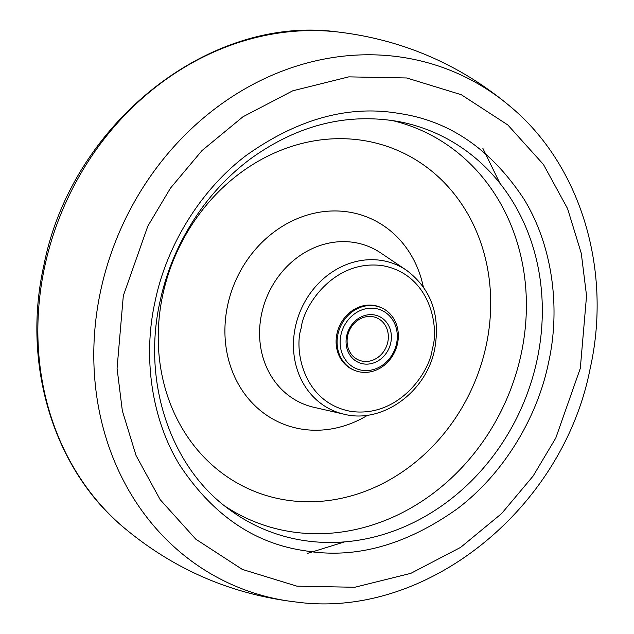 <?xml version="1.0" encoding="UTF-8"?>
<svg xmlns="http://www.w3.org/2000/svg" width="634" height="634" viewBox="0 0 634 634"><rect width="100%" height="100%" fill="white"/><g stroke="black" fill="none" stroke-linecap="round" stroke-linejoin="round"><path stroke-width="0.95" d="M548.402 363.274C537.783 415.175 505.686 472.092 457.399 508.714C405.736 545.367 354.778 559.354 304.542 550.684C254.02 543.362 212.295 514.665 179.374 464.579C149.608 415.571 143.435 352.583 155.219 300.857C165.839 248.956 197.935 192.039 246.222 155.417C297.893 118.764 348.843 104.776 399.079 113.454C449.601 120.769 491.326 149.465 524.247 199.552C554.021 248.56 560.187 311.556 548.402 363.274M354.192 370.216L353.201 369.788A34.07 29.941 -66.6 0 1 336.947 333.793A34.07 29.941 -66.6 0 1 380.265 307.252L381.256 307.688A34.07 29.941 -66.6 0 1 397.502 343.683A34.07 29.941 -66.6 0 1 354.192 370.216A34.07 29.941 -66.6 0 1 337.946 334.229A34.07 29.941 -66.6 0 1 381.256 307.688M340.926 334.974A31.795 27.944 -66.6 0 1 375.399 308.473A31.795 27.944 -66.6 0 1 396.512 343.794A31.795 27.944 -66.6 0 1 362.038 370.288A31.795 27.944 -66.6 0 1 340.926 334.974M390.758 342.883A25.209 22.158 -66.6 0 1 363.425 363.892A25.209 22.158 -66.6 0 1 346.679 335.885A25.209 22.158 -66.6 0 1 374.02 314.876A25.209 22.158 -66.6 0 1 390.758 342.883M347.67 335.766A22.943 20.161 113.4 0 0 358.614 360.009A22.943 20.161 113.4 0 0 387.778 342.138A22.943 20.161 113.4 0 0 376.834 317.903A22.943 20.161 113.4 0 0 347.67 335.766M307.585 553.363L344.595 541.88M44.808 266.129A279.396 245.54 113.4 0 0 122.964 526.862A279.396 245.54 113.4 0 0 122.972 526.862C52.979 468.249 21.746 363.433 43.889 265.266C71.182 124.7 208.206 14.511 337.177 31.898A279.396 245.54 113.4 0 0 337.177 31.898A279.396 245.54 113.4 0 0 44.808 266.129M499.838 183.186L482.87 148.356M122.972 526.862C173.383 569.356 231.331 594.438 296.815 602.102A279.396 245.54 -66.6 0 1 296.815 602.102A279.396 245.54 -66.6 0 1 100.751 290.34A279.396 245.54 -66.6 0 1 511.028 107.138A279.396 245.54 -66.6 0 1 511.036 107.138C460.617 64.644 402.669 39.562 337.185 31.898M580.308 368.338L555.788 438.031L533.131 476.015L501.645 513.54L460.664 547.356L410.864 573.334L354.81 587.266L296.878 586.157L242.323 569.411L195.811 539.193L160.172 499.655L136.048 455.505L122.346 410.808L117.068 368.394L123.313 295.793L147.833 226.1L170.491 188.116L201.977 150.591L242.957 116.775L292.757 90.797L348.811 76.865L406.751 77.974L461.306 94.72L507.81 124.938L543.449 164.475L567.573 208.626L581.275 253.323L586.553 295.737L580.308 368.338M536.943 360.477A215.869 189.709 -66.6 0 1 230.427 510.307C170.784 468.146 141.644 382.405 160.117 301.055C164.19 282.273 170.403 264.164 178.748 246.737C196.041 211.098 219.935 181.815 250.438 158.88C297.378 125.025 346.782 112.59 398.667 121.57A215.869 189.709 -66.6 0 1 536.943 360.477M224.808 506.035A212.731 186.951 113.4 0 0 521.093 354.374A212.731 186.951 113.4 0 0 391.709 120.405M363.322 140.494A184.906 162.502 113.4 0 0 162.835 294.572A184.906 162.502 113.4 0 0 285.601 499.964A184.906 162.502 113.4 0 0 486.096 345.887A184.906 162.502 113.4 0 0 363.322 140.494M367.76 415.151A111.671 98.135 -66.6 0 1 301.832 429.139A111.671 98.135 -66.6 0 1 227.693 305.097A111.671 98.135 -66.6 0 1 348.771 212.049A111.671 98.135 -66.6 0 1 423.298 286.822M380.685 252.903A85.233 74.907 113.4 0 0 261.691 313.481A85.233 74.907 113.4 0 0 313.862 407.297L344.08 414.208A79.496 69.859 -66.6 0 1 295.428 326.708A79.496 69.859 -66.6 0 1 406.41 270.203L380.685 252.903M432.261 348.922C430.288 370.66 399.697 418.099 350.974 411.395C302.687 402.701 293.954 349.017 301.198 328.119C303.171 306.388 333.769 258.941 382.484 265.654C430.771 274.34 439.505 328.024 432.261 348.922M296.823 602.102C425.779 619.489 562.818 509.308 590.111 368.734C612.254 270.583 581.029 165.767 511.036 107.138M344.08 414.208C382.294 424.138 426.547 391.963 434.71 349.025C440.63 315.177 431.191 288.906 406.41 270.203"/></g></svg>
